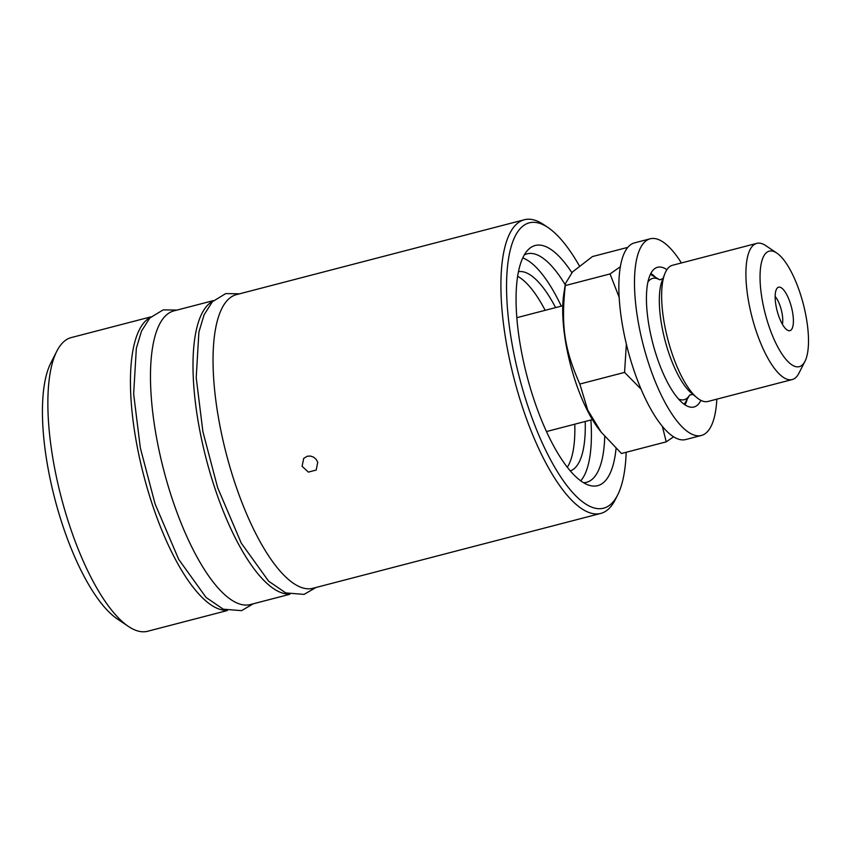 <?xml version="1.0" encoding="UTF-8"?>
<svg xmlns="http://www.w3.org/2000/svg" width="851" height="851" viewBox="0 0 851 851"><rect width="100%" height="100%" fill="white"/><g stroke="black" fill="none" stroke-linecap="round" stroke-linejoin="round"><path stroke-width="1.28" d="M548.044 227.557L543.598 224.568A151.723 49.943 75.4 0 0 524.354 219.739A151.723 49.943 75.4 0 0 514.206 379.152A151.723 49.943 75.4 0 0 600.732 513.43A151.723 49.943 75.4 0 0 615.188 499.835L617.613 495.059A147.446 48.539 -104.6 0 1 519.482 377.78A147.446 48.539 -104.6 0 1 548.044 227.557A147.446 48.539 -104.6 0 1 579.393 265.895M600.732 513.43L312.86 588.296A151.723 49.943 -104.6 0 1 226.334 454.019A151.723 49.943 -104.6 0 1 236.482 294.616L524.354 219.739M317.731 462.221L316.21 470.05L308.36 472.114L302.094 466.284L303.711 458.359L307.317 456.221L310.498 456.062L313.594 457.147L316.125 459.317L317.731 462.221M701.341 435.478L685.704 439.552A101.609 33.444 -104.6 0 1 633.655 369.494A101.609 33.444 -104.6 0 1 634.548 242.865L650.196 238.791A101.609 33.444 75.4 0 0 649.292 365.43A101.609 33.444 75.4 0 0 701.341 435.478A101.609 33.444 75.4 0 0 716.829 399.162M685.034 404.885A72.197 23.764 75.4 0 0 687.236 399.183M655.557 277.362A72.197 23.764 75.4 0 0 650.855 273.458M700.905 400.374A72.197 23.764 -104.6 0 1 693.937 407.012A72.197 23.764 -104.6 0 1 656.951 357.239A72.197 23.764 -104.6 0 1 657.6 267.267A72.197 23.764 -104.6 0 1 666.907 269.671M681.406 262.959A101.609 33.444 75.4 0 0 650.196 238.791M776.814 253.066L765.709 245.599A70.367 23.158 75.4 0 0 756.784 243.365A70.367 23.158 75.4 0 0 756.156 331.05A70.367 23.158 75.4 0 0 792.207 379.557A70.367 23.158 75.4 0 0 798.908 373.259L804.972 361.324A59.666 19.637 -104.6 0 1 768.719 325.529A59.666 19.637 -104.6 0 1 760.486 268.352A59.666 19.637 -104.6 0 1 776.814 253.066A59.666 19.637 -104.6 0 1 803.28 303.977A59.666 19.637 -104.6 0 1 804.972 361.324M756.784 243.365L672.492 265.278A70.367 23.158 75.4 0 0 664.78 273.862A70.367 23.158 75.4 0 0 671.875 352.974A70.367 23.158 75.4 0 0 697.001 397.747A70.367 23.158 75.4 0 0 707.915 401.481L792.207 379.557M778.42 315.168A22.466 7.393 -104.6 0 1 777.293 288A22.466 7.393 -104.6 0 1 791.43 307.062A22.466 7.393 -104.6 0 1 788.366 330.592A22.466 7.393 -104.6 0 1 778.42 315.168M673.588 436.818L666.237 441.85L662.386 426.447M641.037 389.077L624.57 372.398L626.368 344.07M619.188 297.403L610.05 273.937L620.39 266.703M627.857 247.354L592.434 256.566L572.553 271.905L565.426 283.585L565.287 285.574C560.915 325.805 564.33 348.974 579.808 384.046L587.764 410.15L601.263 432.244L621.475 453.498L666.237 441.85M782.388 324.252A17.116 5.638 75.4 0 0 780.261 306.36A17.116 5.638 75.4 0 0 775.155 296.446M601.263 432.244L599.274 429.712A88.249 29.051 -104.6 0 1 575.553 381.791A88.249 29.051 -104.6 0 1 563.862 293.563L565.426 283.585M624.57 372.398L579.808 384.046M516.855 317.859A58.825 19.36 -104.6 0 1 518.248 317.317L562.788 305.732M592.402 419.607L547.863 431.191A58.825 19.36 -104.6 0 1 546.385 431.393M610.05 273.937L565.287 285.574M580.722 480.847A118.034 38.848 75.4 0 0 590.892 420M561.277 306.126A118.034 38.848 75.4 0 0 522.748 257.949M518.472 271.692A102.971 33.891 -104.6 0 1 555.597 307.605M585.211 421.479A102.971 33.891 -104.6 0 1 570.287 470.922M517.642 276.352A102.971 33.891 -104.6 0 1 545.172 310.317M574.787 424.192A102.971 33.891 -104.6 0 1 567.298 467.263M227.302 610.55L147.67 631.261A151.723 49.943 -104.6 0 1 128.416 626.432A151.723 49.943 -104.6 0 1 61.144 496.984A151.723 49.943 -104.6 0 1 56.836 351.165A151.723 49.943 -104.6 0 1 71.293 337.57L150.925 316.859M56.836 351.165L50.773 363.1A141.032 46.422 75.4 0 0 54.772 498.643A141.032 46.422 75.4 0 0 117.31 618.954L128.416 626.432M226.451 610.305A151.723 49.943 -104.6 0 1 143.734 475.496A151.723 49.943 -104.6 0 1 150.297 317.487M626.187 452.275A147.446 48.539 -104.6 0 1 617.613 495.059M616.06 448.456A124.076 40.848 -104.6 0 1 589.083 485.261A124.076 40.848 -104.6 0 1 526.929 375.844A124.076 40.848 -104.6 0 1 527.907 250.013A124.076 40.848 -104.6 0 1 571.829 272.639M565.234 284.819A118.034 38.848 75.4 0 0 527.173 253.821A118.034 38.848 75.4 0 0 524.29 254.96M583.52 482.708A118.034 38.848 75.4 0 0 586.594 482.283A118.034 38.848 75.4 0 0 604.731 436.489M289.01 594.041A151.723 49.943 -104.6 0 1 206.293 459.232A151.723 49.943 -104.6 0 1 212.856 301.211M289.861 594.275L250.3 604.561A151.723 49.943 -104.6 0 1 163.775 470.295A151.723 49.943 -104.6 0 1 173.923 310.881L213.484 300.594M664.78 273.862L662.184 280.564A63.953 21.052 75.4 0 0 668.62 352.463A63.953 21.052 75.4 0 0 691.469 393.162L697.001 397.747M678.396 398.906A62.666 20.626 75.4 0 0 689.47 395.353L684.236 404.331M659.376 279.617A62.666 20.626 75.4 0 0 647.973 281.915M689.693 394.992L693.32 394.407M659.748 279.83L663.195 278.575M659.397 279.628L650.419 274.33M176.987 310.083L163.169 309.87L149.808 317.997L141.532 331.05L136.341 348.325L133.65 393.939L140.341 447.945L155.095 503.962L178.699 559.373L206.059 597.434L223.228 609.178L241.524 610.656L253.364 603.763M239.546 293.818L225.728 293.595L212.367 301.733L204.091 314.785L198.9 332.06L196.209 377.674L202.9 431.67L217.654 487.687L241.258 543.108L268.618 581.169L285.787 592.913L304.084 594.392L315.923 587.498"/></g></svg>
